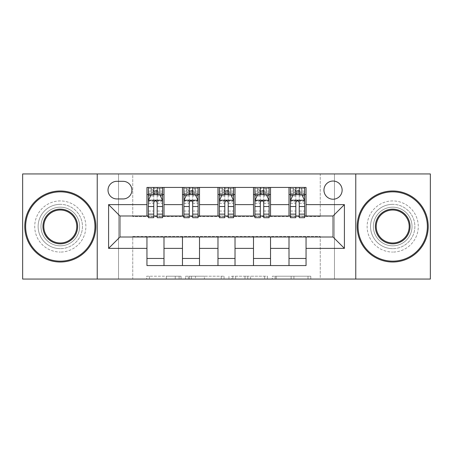 <?xml version="1.0" encoding="UTF-8"?>
<svg xmlns="http://www.w3.org/2000/svg" width="453" height="453" viewBox="0 0 453 453"><rect width="100%" height="100%" fill="white"/><g stroke="black" fill="none" stroke-linecap="round" stroke-linejoin="round"><path stroke-width="0.34" stroke-dasharray="2.27 1.7" d="M181.041 279.059L149.462 279.059L181.041 279.059L181.041 276.217L166.33 276.217L166.33 279.059L166.33 276.217L181.041 276.217L181.041 279.059L181.041 276.217L166.33 276.217L166.33 279.059L166.33 276.217L181.041 276.217L149.462 276.217L181.041 276.217M392.706 204.337A22.163 22.163 0 0 0 370.543 226.5A22.163 22.163 0 0 0 392.706 248.663A22.163 22.163 0 0 1 370.543 226.5A22.163 22.163 0 0 1 392.706 204.337A22.163 22.163 0 0 1 414.869 226.5A22.163 22.163 0 0 1 392.706 248.663A22.163 22.163 0 0 0 414.869 226.5A22.163 22.163 0 0 0 392.706 204.337M60.294 204.337A22.163 22.163 0 0 0 38.131 226.5A22.163 22.163 0 0 0 60.294 248.663A22.163 22.163 0 0 1 38.131 226.5A22.163 22.163 0 0 1 60.294 204.337A22.163 22.163 0 0 1 82.457 226.5A22.163 22.163 0 0 1 60.294 248.663A22.163 22.163 0 0 0 82.457 226.5A22.163 22.163 0 0 0 60.294 204.337M333.04 181.041A9.094 9.094 0 0 0 323.952 190.135A9.094 9.094 0 0 0 333.04 199.224A9.094 9.094 0 0 0 342.134 190.135A9.094 9.094 0 0 0 333.04 181.041M308 279.059L275.096 279.059L308 279.059L308 276.217L293.918 276.217L310.792 276.217L310.792 279.059L310.792 276.217L275.096 276.217L310.792 276.217L310.792 279.059L310.792 276.217L308 276.217L308 279.059M291.132 279.059L276.211 279.059L291.132 279.059L291.132 276.217L293.918 276.217L291.132 276.217L291.132 279.059L291.132 276.217L276.211 276.217L276.211 279.059L276.211 276.217L291.132 276.217L291.132 279.059M272.304 279.059L275.096 279.059L272.304 279.059L272.304 276.217L275.096 276.217L272.304 276.217L272.304 279.059M146.67 279.059L149.462 279.059L146.67 279.059L146.67 276.217L149.462 276.217L146.67 276.217L146.67 279.059M320.254 279.059L334.461 279.059L334.461 173.941L430.35 173.941L430.35 279.059L334.461 279.059L334.461 173.941L320.254 173.941L320.254 216.557L132.746 216.557L132.746 173.941L320.254 173.941L320.254 216.557L132.746 216.557L132.746 173.941L118.539 173.941L118.539 279.059L22.65 279.059L22.65 173.941L118.539 173.941L118.539 279.059L132.746 279.059L132.746 236.443L320.254 236.443L320.254 279.059L132.746 279.059L132.746 236.443L320.254 236.443L320.254 279.059M224.059 279.059L221.274 279.059L224.059 279.059L224.059 276.217L224.059 279.059M188.363 279.059L221.274 279.059L185.577 279.059L188.363 279.059L188.363 276.217L224.059 276.217L185.577 276.217L185.577 279.059L185.577 276.217L188.363 276.217L188.363 279.059M231.726 279.059L267.423 279.059L228.941 279.059L231.726 279.059L231.726 276.217L267.423 276.217L267.423 279.059L267.423 276.217L250.554 276.217L250.554 279.059M146.948 258.465L163.997 258.465L163.997 265.566L146.948 265.566L146.948 237.01M182.463 265.566L182.463 258.465L199.507 258.465L199.507 265.566L163.997 265.566M217.978 265.566L217.978 258.465L235.022 258.465L235.022 265.566L199.507 265.566M253.493 265.566L253.493 258.465L270.537 258.465L270.537 265.566L235.022 265.566M289.003 265.566L289.003 258.465L306.052 258.465L306.052 265.566L270.537 265.566M146.948 187.434L163.997 187.434L163.997 194.535L146.948 194.535L146.948 187.434M182.463 187.434L199.507 187.434L199.507 194.535L182.463 194.535L182.463 187.434L163.997 187.434M217.978 187.434L235.022 187.434L235.022 194.535L217.978 194.535L217.978 187.434L199.507 187.434M253.493 187.434L270.537 187.434L270.537 194.535L253.493 194.535L253.493 187.434L235.022 187.434M289.003 187.434L306.052 187.434L306.052 194.535L289.003 194.535L289.003 187.434L270.537 187.434M119.96 215.99L119.96 237.01L333.04 237.01L333.04 215.99L119.96 215.99M290.424 215.99L295.826 215.99M299.235 215.99L304.631 215.99M254.909 215.99L260.311 215.99M263.72 215.99L269.116 215.99M219.399 215.99L224.796 215.99M228.204 215.99L233.601 215.99M183.884 215.99L189.28 215.99M192.689 215.99L198.091 215.99M148.369 215.99L153.765 215.99M157.174 215.99L162.576 215.99M146.948 215.99L146.948 194.535M163.997 215.99L163.997 194.535M157.174 194.535L148.369 194.535L148.369 191.126L153.765 191.126L153.765 187.434L162.576 187.434L148.369 187.434L148.369 194.535L153.765 194.535M163.997 258.465L163.997 237.01M182.463 215.99L182.463 194.535M199.507 215.99L199.507 194.535M192.689 194.535L183.884 194.535L183.884 191.126L189.28 191.126L189.28 187.434L198.091 187.434L183.884 187.434L183.884 194.535L189.28 194.535M199.507 258.465L199.507 237.01M182.463 258.465L182.463 237.01M217.978 258.465L217.978 237.01M235.022 258.465L235.022 237.01M217.978 215.99L217.978 194.535M235.022 215.99L235.022 194.535M228.204 194.535L219.399 194.535L219.399 191.126L224.796 191.126L224.796 187.434L233.601 187.434L219.399 187.434L219.399 194.535L224.796 194.535M253.493 258.465L253.493 237.01M270.537 258.465L270.537 237.01M253.493 215.99L253.493 194.535M270.537 215.99L270.537 194.535M263.72 194.535L254.909 194.535L254.909 191.126L260.311 191.126L260.311 187.434L269.116 187.434L254.909 187.434L254.909 194.535L260.311 194.535M289.003 258.465L289.003 237.01M306.052 258.465L306.052 237.01M289.003 215.99L289.003 194.535M306.052 215.99L306.052 194.535M299.235 194.535L290.424 194.535L290.424 191.126L295.826 191.126L295.826 187.434L304.631 187.434L290.424 187.434L290.424 194.535L295.826 194.535M116.834 181.325A8.805 8.805 0 0 0 108.024 190.135A8.805 8.805 0 0 0 116.834 198.941L123.086 198.941A8.805 8.805 0 0 0 131.891 190.135A8.805 8.805 0 0 0 123.086 181.325L116.834 181.325M97.231 279.059L97.231 173.941M355.769 173.941L355.769 279.059M191.432 279.059L195.475 279.059L191.432 279.059L191.432 276.217L189.479 276.217L189.479 279.059L189.479 276.217L195.475 276.217L191.432 276.217L191.432 279.059M195.475 279.059L204.399 279.059L195.475 279.059L195.475 276.217L204.399 276.217L204.399 279.059L204.399 276.217L195.475 276.217L195.475 279.059M231.726 276.217L247.763 276.217L247.763 279.059L247.763 276.217L244.977 276.217L247.763 276.217L247.763 279.059L247.763 276.217L250.554 276.217M232.842 276.217L232.842 279.059L232.842 276.217M228.941 276.217L228.941 279.059L228.941 276.217M148.369 200.362L148.369 213.997L148.369 200.362L151.211 194.677L159.733 194.677L162.576 200.362L162.576 213.997L162.576 200.362M148.369 217.695L148.369 191.126L162.576 191.126L162.576 194.535L148.369 194.535L149.054 193.544L161.891 193.544L149.054 193.544M162.576 217.695L162.576 191.126L157.174 191.126L157.174 187.434L157.174 217.695M157.604 190.56L157.604 191.409L153.341 191.409L153.341 190.56L157.604 190.56L159.733 188.431L159.733 193.544L159.733 188.431L161.891 188.431L162.576 187.434L162.576 194.535L161.891 193.544M153.765 217.695L153.765 201.795L148.369 201.795M148.369 200.804L153.765 200.804L153.765 213.997L153.765 202.491C154.903 200.339 156.036 200.339 157.174 202.491L157.174 213.997L157.174 200.804L162.576 200.804M159.733 188.431L149.054 188.431L148.369 187.434L153.765 187.434M153.765 191.126L153.765 201.795M153.765 200.804L153.765 194.677M157.174 194.677L157.174 200.804M153.341 190.56L151.211 188.431L151.211 193.544L153.341 191.409M151.211 188.431L151.211 193.544L151.211 188.431M149.054 188.431L161.891 188.431M159.733 193.544L157.604 191.409M183.884 200.362L183.884 213.997L183.884 200.362L186.727 194.677L195.249 194.677L198.091 200.362L198.091 213.997L198.091 200.362M183.884 217.695L183.884 191.126L198.091 191.126L198.091 194.535L183.884 194.535L184.569 193.544L197.4 193.544L184.569 193.544M198.091 217.695L198.091 191.126L192.689 191.126L192.689 187.434L192.689 217.695M193.12 190.56L193.12 191.409L188.856 191.409L188.856 190.56L193.12 190.56L195.249 188.431L195.249 193.544L195.249 188.431L197.4 188.431L198.091 187.434L198.091 194.535L197.4 193.544M189.28 217.695L189.28 201.795L183.884 201.795M183.884 200.804L189.28 200.804L189.28 213.997L189.28 202.491C190.413 200.339 191.551 200.339 192.689 202.491L192.689 213.997L192.689 200.804L198.091 200.804M195.249 188.431L184.569 188.431L183.884 187.434L189.28 187.434M189.28 191.126L189.28 201.795M189.28 200.804L189.28 194.677M192.689 194.677L192.689 200.804M188.856 190.56L186.727 188.431L186.727 193.544L188.856 191.409M186.727 188.431L186.727 193.544L186.727 188.431M184.569 188.431L197.4 188.431M195.249 193.544L193.12 191.409M219.399 200.362L219.399 213.997L219.399 200.362L222.236 194.677L230.764 194.677L233.601 200.362L233.601 213.997L233.601 200.362M219.399 217.695L219.399 191.126L233.601 191.126L233.601 194.535L219.399 194.535L220.084 193.544L232.916 193.544L220.084 193.544M233.601 217.695L233.601 191.126L228.204 191.126L228.204 187.434L228.204 217.695M228.629 190.56L228.629 191.409L224.371 191.409L224.371 190.56L228.629 190.56L230.764 188.431L230.764 193.544L230.764 188.431L232.916 188.431L233.601 187.434L233.601 194.535L232.916 193.544M224.796 217.695L224.796 201.795L219.399 201.795M219.399 200.804L224.796 200.804L224.796 213.997L224.796 202.491C225.928 200.339 227.066 200.339 228.204 202.491L228.204 213.997L228.204 200.804L233.601 200.804M230.764 188.431L220.084 188.431L219.399 187.434L224.796 187.434M224.796 191.126L224.796 201.795M224.796 200.804L224.796 194.677M228.204 194.677L228.204 200.804M224.371 190.56L222.236 188.431L222.236 193.544L224.371 191.409M222.236 188.431L222.236 193.544L222.236 188.431M220.084 188.431L232.916 188.431M230.764 193.544L228.629 191.409M254.909 200.362L254.909 213.997L254.909 200.362L257.751 194.677L266.273 194.677L269.116 200.362L269.116 213.997L269.116 200.362M254.909 217.695L254.909 191.126L269.116 191.126L269.116 194.535L254.909 194.535L255.6 193.544L268.431 193.544L255.6 193.544M269.116 217.695L269.116 191.126L263.72 191.126L263.72 187.434L263.72 217.695M264.144 190.56L264.144 191.409L259.88 191.409L259.88 190.56L264.144 190.56L266.273 188.431L266.273 193.544L266.273 188.431L268.431 188.431L269.116 187.434L269.116 194.535L268.431 193.544M260.311 217.695L260.311 201.795L254.909 201.795M254.909 200.804L260.311 200.804L260.311 213.997L260.311 202.491C261.443 200.339 262.581 200.339 263.72 202.491L263.72 213.997L263.72 200.804L269.116 200.804M266.273 188.431L255.6 188.431L254.909 187.434L260.311 187.434M260.311 191.126L260.311 201.795M260.311 200.804L260.311 194.677M263.72 194.677L263.72 200.804M259.88 190.56L257.751 188.431L257.751 193.544L259.88 191.409M257.751 188.431L257.751 193.544L257.751 188.431M255.6 188.431L268.431 188.431M266.273 193.544L264.144 191.409M290.424 200.362L290.424 213.997L290.424 200.362L293.267 194.677L301.789 194.677L304.631 200.362L304.631 213.997L304.631 200.362M290.424 217.695L290.424 191.126L304.631 191.126L304.631 194.535L290.424 194.535L291.109 193.544L303.946 193.544L291.109 193.544M304.631 217.695L304.631 191.126L299.235 191.126L299.235 187.434L299.235 217.695M299.66 190.56L299.66 191.409L295.396 191.409L295.396 190.56L299.66 190.56L301.789 188.431L301.789 193.544L301.789 188.431L303.946 188.431L304.631 187.434L304.631 194.535L303.946 193.544M295.826 217.695L295.826 201.795L290.424 201.795M290.424 200.804L295.826 200.804L295.826 213.997L295.826 202.491C296.958 200.339 298.091 200.339 299.235 202.491L299.235 213.997L299.235 200.804L304.631 200.804M301.789 188.431L291.109 188.431L290.424 187.434L295.826 187.434M295.826 191.126L295.826 201.795M295.826 200.804L295.826 194.677M299.235 194.677L299.235 200.804M295.396 190.56L293.267 188.431L293.267 193.544L295.396 191.409M293.267 188.431L293.267 193.544L293.267 188.431M291.109 188.431L303.946 188.431M301.789 193.544L299.66 191.409M60.294 262.015A35.515 35.515 0 0 1 24.779 226.5A35.515 35.515 0 0 1 60.294 190.985A35.515 35.515 0 0 1 95.809 226.5A35.515 35.515 0 0 1 60.294 262.015A35.515 35.515 0 0 1 24.779 226.5A35.515 35.515 0 0 1 60.294 190.985A35.515 35.515 0 0 1 95.809 226.5A35.515 35.515 0 0 1 60.294 262.015A35.515 35.515 0 0 1 24.779 226.5A35.515 35.515 0 0 1 60.294 190.985A35.515 35.515 0 0 1 95.809 226.5A35.515 35.515 0 0 1 60.294 262.015M60.294 200.928A25.572 25.572 0 0 0 34.722 226.5A25.572 25.572 0 0 0 60.294 252.072A25.572 25.572 0 0 1 34.722 226.5A25.572 25.572 0 0 1 60.294 200.928A25.572 25.572 0 0 1 85.866 226.5A25.572 25.572 0 0 1 60.294 252.072A25.572 25.572 0 0 0 85.866 226.5A25.572 25.572 0 0 0 60.294 200.928M60.294 210.022A16.478 16.478 0 0 1 76.772 226.5A16.478 16.478 0 0 1 60.294 242.978A16.478 16.478 0 0 1 43.816 226.5A16.478 16.478 0 0 1 60.294 210.022M60.294 245.82A19.32 19.32 0 0 1 40.974 226.5A19.32 19.32 0 0 1 60.294 207.18A19.32 19.32 0 0 1 79.615 226.5A19.32 19.32 0 0 1 60.294 245.82A19.32 19.32 0 0 1 40.974 226.5A19.32 19.32 0 0 1 60.294 207.18A19.32 19.32 0 0 1 79.615 226.5A19.32 19.32 0 0 1 60.294 245.82M392.706 262.015A35.515 35.515 0 0 1 357.19 226.5A35.515 35.515 0 0 1 392.706 190.985A35.515 35.515 0 0 1 428.221 226.5A35.515 35.515 0 0 1 392.706 262.015A35.515 35.515 0 0 1 357.19 226.5A35.515 35.515 0 0 1 392.706 190.985A35.515 35.515 0 0 1 428.221 226.5A35.515 35.515 0 0 1 392.706 262.015A35.515 35.515 0 0 1 357.19 226.5A35.515 35.515 0 0 1 392.706 190.985A35.515 35.515 0 0 1 428.221 226.5A35.515 35.515 0 0 1 392.706 262.015M392.706 200.928A25.572 25.572 0 0 0 367.134 226.5A25.572 25.572 0 0 0 392.706 252.072A25.572 25.572 0 0 1 367.134 226.5A25.572 25.572 0 0 1 392.706 200.928A25.572 25.572 0 0 1 418.278 226.5A25.572 25.572 0 0 1 392.706 252.072A25.572 25.572 0 0 0 418.278 226.5A25.572 25.572 0 0 0 392.706 200.928M392.706 210.022A16.478 16.478 0 0 1 409.184 226.5A16.478 16.478 0 0 1 392.706 242.978A16.478 16.478 0 0 1 376.228 226.5A16.478 16.478 0 0 1 392.706 210.022M392.706 245.82A19.32 19.32 0 0 1 373.385 226.5A19.32 19.32 0 0 1 392.706 207.18A19.32 19.32 0 0 1 412.026 226.5A19.32 19.32 0 0 1 392.706 245.82A19.32 19.32 0 0 1 373.385 226.5A19.32 19.32 0 0 1 392.706 207.18A19.32 19.32 0 0 1 412.026 226.5A19.32 19.32 0 0 1 392.706 245.82M179.094 276.217L179.094 279.059L179.094 276.217M175.254 276.217L175.254 279.059L175.254 276.217M149.462 276.217L149.462 279.059L149.462 276.217M221.274 276.217L221.274 279.059L221.274 276.217M264.637 276.217L264.637 279.059L264.637 276.217M244.977 276.217L244.977 279.059L244.977 276.217M235.634 276.217L235.634 279.059L235.634 276.217M293.918 276.217L293.918 279.059L293.918 276.217M275.096 276.217L275.096 279.059L275.096 276.217M148.442 200.22L162.502 200.22M148.369 211.041L153.765 211.041M153.765 196.013L148.369 196.013M162.576 196.013L157.174 196.013M151.042 195.022L153.765 195.022M157.174 195.022L159.903 195.022M162.576 201.795L157.174 201.795M157.174 211.041L162.576 211.041M148.369 203.425L153.765 203.425M157.174 203.425L162.576 203.425M162.576 192.938L157.174 192.938M153.765 192.938L148.369 192.938M159.869 188.431L159.869 193.544M151.076 188.431L151.076 193.544M183.952 200.22L198.018 200.22M183.884 211.041L189.28 211.041M189.28 196.013L183.884 196.013M198.091 196.013L192.689 196.013M186.557 195.022L189.28 195.022M192.689 195.022L195.419 195.022M198.091 201.795L192.689 201.795M192.689 211.041L198.091 211.041M183.884 203.425L189.28 203.425M192.689 203.425L198.091 203.425M198.091 192.938L192.689 192.938M189.28 192.938L183.884 192.938M195.379 188.431L195.379 193.544M186.591 188.431L186.591 193.544M219.467 200.22L233.533 200.22M219.399 211.041L224.796 211.041M224.796 196.013L219.399 196.013M233.601 196.013L228.204 196.013M222.066 195.022L224.796 195.022M228.204 195.022L230.934 195.022M233.601 201.795L228.204 201.795M228.204 211.041L233.601 211.041M219.399 203.425L224.796 203.425M228.204 203.425L233.601 203.425M233.601 192.938L228.204 192.938M224.796 192.938L219.399 192.938M230.894 188.431L230.894 193.544M222.106 188.431L222.106 193.544M254.982 200.22L269.048 200.22M254.909 211.041L260.311 211.041M260.311 196.013L254.909 196.013M269.116 196.013L263.72 196.013M257.581 195.022L260.311 195.022M263.72 195.022L266.443 195.022M269.116 201.795L263.72 201.795M263.72 211.041L269.116 211.041M254.909 203.425L260.311 203.425M263.72 203.425L269.116 203.425M269.116 192.938L263.72 192.938M260.311 192.938L254.909 192.938M266.409 188.431L266.409 193.544M257.621 188.431L257.621 193.544M290.498 200.22L304.558 200.22M290.424 211.041L295.826 211.041M295.826 196.013L290.424 196.013M304.631 196.013L299.235 196.013M293.097 195.022L295.826 195.022M299.235 195.022L301.958 195.022M304.631 201.795L299.235 201.795M299.235 211.041L304.631 211.041M290.424 203.425L295.826 203.425M299.235 203.425L304.631 203.425M304.631 192.938L299.235 192.938M295.826 192.938L290.424 192.938M301.925 188.431L301.925 193.544M293.131 188.431L293.131 193.544M148.369 213.997L153.765 213.997M157.174 213.997L162.576 213.997M183.884 213.997L189.28 213.997M192.689 213.997L198.091 213.997M219.399 213.997L224.796 213.997M228.204 213.997L233.601 213.997M254.909 213.997L260.311 213.997M263.72 213.997L269.116 213.997M290.424 213.997L295.826 213.997M299.235 213.997L304.631 213.997"/><path stroke-width="0.68" d="M333.04 181.041A9.094 9.094 0 0 0 323.952 190.135A9.094 9.094 0 0 0 333.04 199.224A9.094 9.094 0 0 0 342.134 190.135A9.094 9.094 0 0 0 333.04 181.041M355.769 279.059L430.35 279.059L430.35 173.941L355.769 173.941L355.769 279.059L97.231 279.059L97.231 173.941L22.65 173.941L22.65 279.059L97.231 279.059M116.834 198.941L123.086 198.941A8.805 8.805 0 0 0 131.891 190.135A8.805 8.805 0 0 0 123.086 181.325L116.834 181.325A8.805 8.805 0 0 0 108.024 190.135A8.805 8.805 0 0 0 116.834 198.941M355.769 173.941L97.231 173.941M146.948 248.374L108.595 248.374L108.595 204.626L146.948 204.626L146.948 215.99L119.96 215.99L119.96 237.01L146.948 237.01L146.948 265.566L306.052 265.566L306.052 237.01L333.04 237.01L333.04 215.99L306.052 215.99L306.052 204.626L344.405 204.626L344.405 248.374L306.052 248.374M306.052 204.626L306.052 187.434L146.948 187.434L146.948 204.626M289.003 187.434L289.003 215.99L290.424 215.99M295.826 215.99L299.235 215.99M304.631 215.99L306.052 215.99M289.003 215.99L269.116 215.99M253.493 187.434L253.493 215.99L254.909 215.99M260.311 215.99L263.72 215.99M253.493 215.99L233.601 215.99M217.978 187.434L217.978 215.99L219.399 215.99M224.796 215.99L228.204 215.99M217.978 215.99L198.091 215.99M182.463 187.434L182.463 215.99L183.884 215.99M189.28 215.99L192.689 215.99M182.463 215.99L162.576 215.99M146.948 215.99L148.369 215.99M153.765 215.99L157.174 215.99M146.948 237.01L163.997 237.01L163.997 265.566M306.052 237.01L163.997 237.01M163.997 187.434L163.997 215.99M146.948 194.535L148.369 194.535M153.765 194.535L157.174 194.535M162.576 194.535L163.997 194.535M146.948 258.465L163.997 258.465M182.463 237.01L182.463 265.566M199.507 187.434L199.507 215.99M182.463 194.535L183.884 194.535M189.28 194.535L192.689 194.535M198.091 194.535L199.507 194.535M199.507 237.01L199.507 265.566M182.463 258.465L199.507 258.465M217.978 237.01L217.978 265.566M235.022 237.01L235.022 265.566M217.978 258.465L235.022 258.465M235.022 187.434L235.022 215.99M217.978 194.535L219.399 194.535M224.796 194.535L228.204 194.535M233.601 194.535L235.022 194.535M253.493 237.01L253.493 265.566M270.537 237.01L270.537 265.566M253.493 258.465L270.537 258.465M270.537 187.434L270.537 215.99M253.493 194.535L254.909 194.535M260.311 194.535L263.72 194.535M269.116 194.535L270.537 194.535M289.003 237.01L289.003 265.566M289.003 258.465L306.052 258.465M289.003 194.535L290.424 194.535M295.826 194.535L299.235 194.535M304.631 194.535L306.052 194.535M119.96 215.99L108.595 204.626M119.96 237.01L108.595 248.374M344.405 204.626L333.04 215.99M344.405 248.374L333.04 237.01M157.174 191.126L153.765 191.126M162.576 214.133L157.174 214.133L157.174 217.695L162.576 217.695L162.576 200.362L159.733 194.677L151.211 194.677L148.369 200.362L148.369 217.695L153.765 217.695L153.765 214.133L148.369 214.133M148.369 200.362L148.369 187.434M162.576 200.362L162.576 187.434M153.765 194.677L153.765 187.434M157.174 187.434L157.174 194.677M157.174 214.133L157.174 202.491C156.042 200.305 154.903 200.305 153.765 202.491L153.765 214.133M192.689 191.126L189.28 191.126M198.091 214.133L192.689 214.133L192.689 217.695L198.091 217.695L198.091 200.362L195.249 194.677L186.727 194.677L183.884 200.362L183.884 217.695L189.28 217.695L189.28 214.133L183.884 214.133M183.884 200.362L183.884 187.434M198.091 200.362L198.091 187.434M189.28 194.677L189.28 187.434M192.689 187.434L192.689 194.677M192.689 214.133L192.689 202.491C191.557 200.305 190.419 200.305 189.28 202.491L189.28 214.133M228.204 191.126L224.796 191.126M233.601 214.133L228.204 214.133L228.204 217.695L233.601 217.695L233.601 200.362L230.764 194.677L222.236 194.677L219.399 200.362L219.399 217.695L224.796 217.695L224.796 214.133L219.399 214.133M219.399 200.362L219.399 187.434M233.601 200.362L233.601 187.434M224.796 194.677L224.796 187.434M228.204 187.434L228.204 194.677M228.204 214.133L228.204 202.491C227.072 200.305 225.934 200.305 224.796 202.491L224.796 214.133M263.72 191.126L260.311 191.126M269.116 214.133L263.72 214.133L263.72 217.695L269.116 217.695L269.116 200.362L266.273 194.677L257.751 194.677L254.909 200.362L254.909 217.695L260.311 217.695L260.311 214.133L254.909 214.133M254.909 200.362L254.909 187.434M269.116 200.362L269.116 187.434M260.311 194.677L260.311 187.434M263.72 187.434L263.72 194.677M263.72 214.133L263.72 202.491C262.581 200.305 261.449 200.305 260.311 202.491L260.311 214.133M299.235 191.126L295.826 191.126M304.631 214.133L299.235 214.133L299.235 217.695L304.631 217.695L304.631 200.362L301.789 194.677L293.267 194.677L290.424 200.362L290.424 217.695L295.826 217.695L295.826 214.133L290.424 214.133M290.424 200.362L290.424 187.434M304.631 200.362L304.631 187.434M295.826 194.677L295.826 187.434M299.235 187.434L299.235 194.677M299.235 214.133L299.235 202.491C298.097 200.305 296.958 200.305 295.826 202.491L295.826 214.133M60.294 191.84A34.66 34.66 0 0 0 25.634 226.5A34.66 34.66 0 0 0 60.294 261.16A34.66 34.66 0 0 0 94.954 226.5A34.66 34.66 0 0 0 60.294 191.84M60.294 262.015A35.515 35.515 0 0 1 24.779 226.5A35.515 35.515 0 0 1 60.294 190.985A35.515 35.515 0 0 1 95.809 226.5A35.515 35.515 0 0 1 60.294 262.015M60.294 209.167A17.333 17.333 0 0 1 77.627 226.5A17.333 17.333 0 0 1 60.294 243.833A17.333 17.333 0 0 1 42.961 226.5A17.333 17.333 0 0 1 60.294 209.167M60.294 242.978A16.478 16.478 0 0 0 76.772 226.5A16.478 16.478 0 0 0 60.294 210.022A16.478 16.478 0 0 0 43.816 226.5A16.478 16.478 0 0 0 60.294 242.978M392.706 191.84A34.66 34.66 0 0 0 358.046 226.5A34.66 34.66 0 0 0 392.706 261.16A34.66 34.66 0 0 0 427.366 226.5A34.66 34.66 0 0 0 392.706 191.84M392.706 262.015A35.515 35.515 0 0 1 357.19 226.5A35.515 35.515 0 0 1 392.706 190.985A35.515 35.515 0 0 1 428.221 226.5A35.515 35.515 0 0 1 392.706 262.015M392.706 209.167A17.333 17.333 0 0 1 410.039 226.5A17.333 17.333 0 0 1 392.706 243.833A17.333 17.333 0 0 1 375.373 226.5A17.333 17.333 0 0 1 392.706 209.167M392.706 242.978A16.478 16.478 0 0 0 409.184 226.5A16.478 16.478 0 0 0 392.706 210.022A16.478 16.478 0 0 0 376.228 226.5A16.478 16.478 0 0 0 392.706 242.978M182.463 248.374L163.997 248.374M182.463 204.626L163.997 204.626M217.978 204.626L199.507 204.626M217.978 248.374L199.507 248.374M253.493 204.626L235.022 204.626M253.493 248.374L235.022 248.374M289.003 204.626L270.537 204.626M289.003 248.374L270.537 248.374M162.502 200.22L148.442 200.22M148.369 195.022L151.042 195.022M159.903 195.022L162.576 195.022M153.765 206.517L148.369 206.517M162.576 206.517L157.174 206.517M157.174 192.938L153.765 192.938M198.018 200.22L183.952 200.22M183.884 195.022L186.557 195.022M195.419 195.022L198.091 195.022M189.28 206.517L183.884 206.517M198.091 206.517L192.689 206.517M192.689 192.938L189.28 192.938M233.533 200.22L219.467 200.22M219.399 195.022L222.066 195.022M230.934 195.022L233.601 195.022M224.796 206.517L219.399 206.517M233.601 206.517L228.204 206.517M228.204 192.938L224.796 192.938M269.048 200.22L254.982 200.22M254.909 195.022L257.581 195.022M266.443 195.022L269.116 195.022M260.311 206.517L254.909 206.517M269.116 206.517L263.72 206.517M263.72 192.938L260.311 192.938M304.558 200.22L290.498 200.22M290.424 195.022L293.097 195.022M301.958 195.022L304.631 195.022M295.826 206.517L290.424 206.517M304.631 206.517L299.235 206.517M299.235 192.938L295.826 192.938"/></g></svg>
